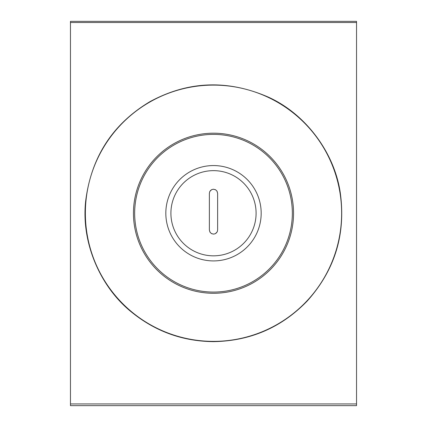 <?xml version="1.0" encoding="UTF-8"?>
<svg xmlns="http://www.w3.org/2000/svg" width="427" height="427" viewBox="0 0 427 427"><rect width="100%" height="100%" fill="white"/><g stroke="black" fill="none" stroke-linecap="round" stroke-linejoin="round"><path stroke-width="0.64" d="M261.18 213.238A47.68 47.68 0 0 0 189.663 171.948A47.68 47.68 0 0 0 189.663 254.529A47.68 47.68 0 0 0 261.18 213.238A47.68 47.68 0 0 1 189.663 254.529A47.68 47.68 0 0 1 189.663 171.948A47.68 47.68 0 0 1 261.18 213.238M256.093 213.238A42.593 42.593 0 0 1 192.203 250.126A42.593 42.593 0 0 1 192.203 176.351A42.593 42.593 0 0 1 256.093 213.238M217.631 193.356L216.937 191.061L215.571 189.78L213.516 189.225L211.995 189.513L210.607 190.41L209.684 191.771L209.369 193.356L209.369 229.977L210.063 232.272L211.429 233.553L213.484 234.108L215.005 233.82L216.393 232.923L217.316 231.562L217.631 229.977L217.631 193.356L217.071 191.285M209.929 191.285L211.659 189.657M213.404 189.23L215.341 189.657M217.071 232.048L215.341 233.676M213.585 234.108L211.659 233.676M209.929 232.048L209.369 229.977M213.5 292.073A78.84 78.84 0 0 0 281.777 173.816A78.84 78.84 0 0 0 145.223 173.816A78.84 78.84 0 0 0 213.5 292.073M213.5 341.36A128.127 128.127 0 0 0 324.461 149.172A128.127 128.127 0 0 0 102.539 149.172A128.127 128.127 0 0 0 213.5 341.36M213.5 293.285A80.046 80.046 0 0 0 282.823 173.213A80.046 80.046 0 0 0 144.177 173.213A80.046 80.046 0 0 0 213.5 293.285M356.534 403.947L356.534 21.35L70.466 21.35L70.466 405.65L356.534 405.65L356.534 403.947L70.466 403.947M356.534 22.524L70.466 22.524M213.5 341.648C250.286 341.045 281.489 327.541 307.109 301.142C334.832 270.264 345.902 234.268 340.33 193.148C334.731 153.442 306.324 114.292 268.343 97.116C227.623 79.395 188.136 80.922 149.877 101.69C112.525 124.054 91.111 157.264 85.635 201.33C81.082 242.766 100.318 287.147 131.644 312.18C155.508 331.512 182.793 341.338 213.5 341.648"/></g></svg>
